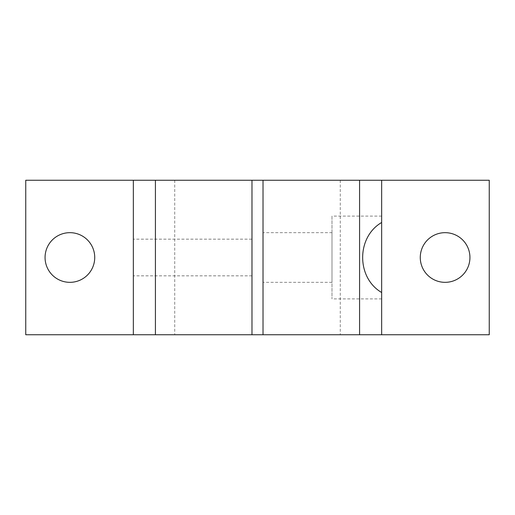 <?xml version="1.0" encoding="UTF-8"?>
<svg xmlns="http://www.w3.org/2000/svg" width="515" height="515" viewBox="0 0 515 515"><rect width="100%" height="100%" fill="white"/><g stroke="black" fill="none" stroke-linecap="round" stroke-linejoin="round"><path stroke-width="0.39" stroke-dasharray="2.58 1.93" d="M381.654 292.507L381.654 298.887L381.654 292.507M381.654 222.493L381.654 216.113L381.654 222.493M381.654 334.75L381.654 180.25M25.75 334.75L25.75 180.25L489.25 180.25L489.25 334.75L25.75 334.75M251.983 334.75L174.733 334.75L251.983 334.75L251.983 180.25L174.733 180.25L251.983 180.25M263.017 334.75L340.267 334.75L263.017 334.75L263.017 180.25L340.267 180.25L263.017 180.25M133.346 334.75L133.346 180.25M133.346 239.16L133.346 275.84L133.346 239.16L251.983 239.16L251.983 275.84L251.983 239.16M331.988 232.671L331.988 282.329L331.988 232.671L263.017 232.671L263.017 282.329L263.017 232.671M445.108 232.671A24.829 24.829 0 0 1 466.609 269.918A24.829 24.829 0 0 1 423.6 269.918A24.829 24.829 0 0 1 445.108 232.671M69.892 232.671A24.829 24.829 0 0 1 91.4 269.918A24.829 24.829 0 0 1 48.391 269.918A24.829 24.829 0 0 1 69.892 232.671M381.654 216.113L331.988 216.113L331.988 298.887L331.988 216.113M331.988 282.329L263.017 282.329M251.983 275.84L133.346 275.84M381.654 298.887L331.988 298.887M174.733 180.25L174.733 334.75M340.267 180.25L340.267 334.75"/><path stroke-width="0.77" d="M381.654 180.25L489.25 180.25L489.25 334.75L381.654 334.75L381.654 180.25L263.017 180.25L263.017 334.75L359.579 334.75L359.579 180.25M25.75 334.75L25.75 180.25L155.421 180.25L155.421 334.75L25.75 334.75M381.654 334.75L359.579 334.75M155.421 334.75L263.017 334.75M133.346 334.75L133.346 180.25M251.983 334.75L251.983 180.25L155.421 180.25M381.654 292.507C356.335 277.81 356.335 237.19 381.654 222.493M445.108 232.671A24.829 24.829 0 0 1 466.609 269.918A24.829 24.829 0 0 1 423.6 269.918A24.829 24.829 0 0 1 445.108 232.671M69.892 232.671A24.829 24.829 0 0 1 91.4 269.918A24.829 24.829 0 0 1 48.391 269.918A24.829 24.829 0 0 1 69.892 232.671M251.983 180.25L263.017 180.25"/></g></svg>
